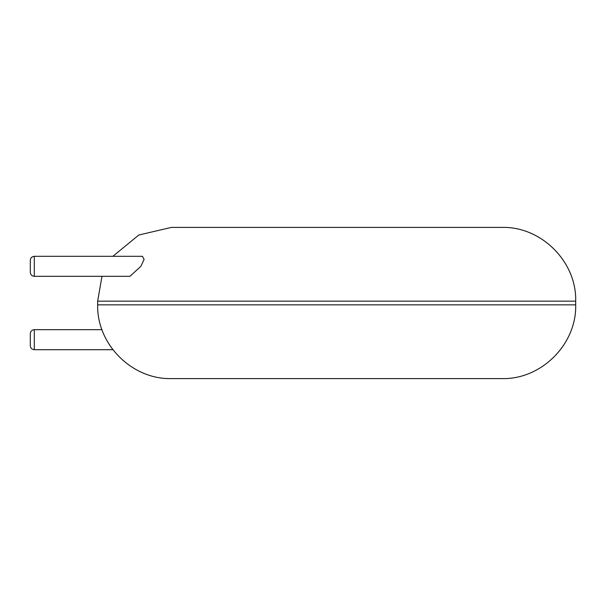 <?xml version="1.0" encoding="UTF-8"?>
<svg xmlns="http://www.w3.org/2000/svg" width="606" height="606" viewBox="0 0 606 606"><rect width="100%" height="100%" fill="white"/><g stroke="black" fill="none" stroke-linecap="round" stroke-linejoin="round"><path stroke-width="0.91" d="M336.686 378.599L501.95 378.599C541.363 379.614 576.715 344.253 575.7 304.841L97.672 304.841C96.649 344.253 132.01 379.614 171.422 378.599L336.686 378.599M112.875 256.308L138.774 235.022L171.422 227.401L501.95 227.401C541.363 226.386 576.715 261.754 575.7 301.159L575.7 304.841M34.3 256.308L142.433 256.308L144.114 259.413L140.88 266.314L129.972 276.321L34.3 276.321C31.891 276.101 30.558 274.768 30.3 272.314L30.3 260.307C30.558 257.861 31.891 256.52 34.3 256.308L34.3 276.321M34.3 349.692L34.3 329.679C31.891 329.899 30.558 331.232 30.3 333.686L30.3 345.693C30.558 348.139 31.891 349.48 34.3 349.692L112.875 349.692M97.672 304.841L97.672 301.159L575.7 301.159M97.672 301.159L101.975 276.321M34.3 329.679L101.975 329.679"/></g></svg>

